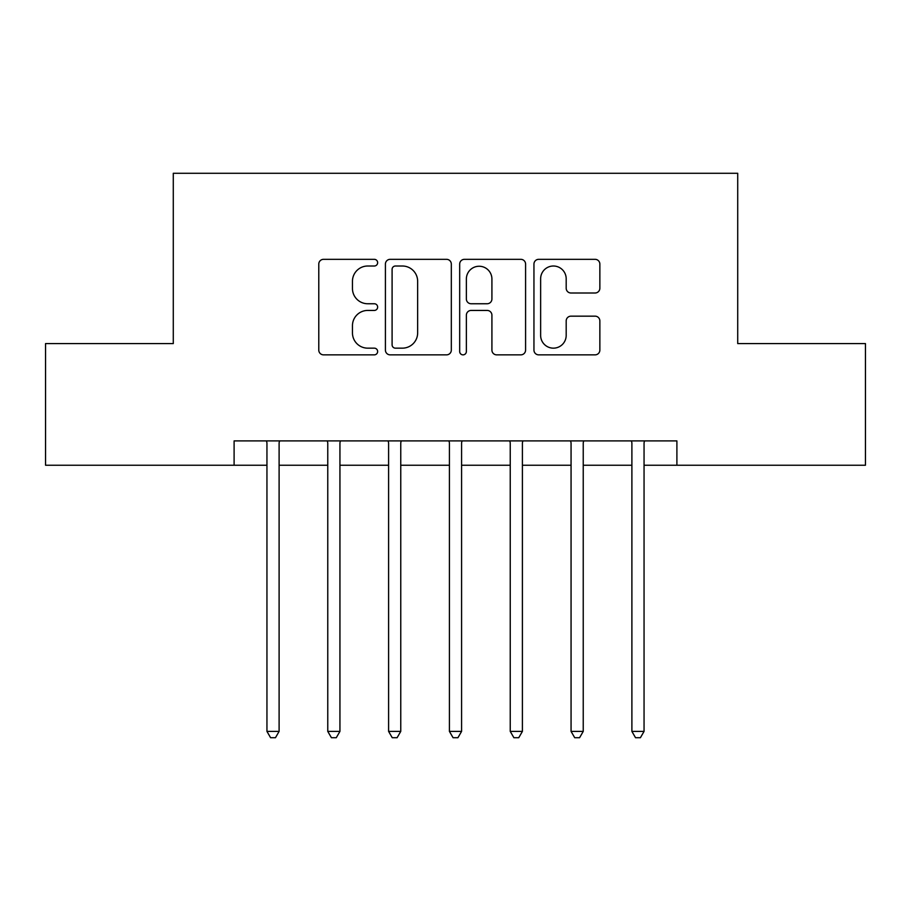 <?xml version="1.0" encoding="UTF-8"?>
<svg xmlns="http://www.w3.org/2000/svg" width="911" height="911" viewBox="0 0 911 911"><rect width="100%" height="100%" fill="white"/><g stroke="black" fill="none" stroke-linecap="round" stroke-linejoin="round"><path stroke-width="1.37" d="M377.644 262.675A3.348 3.348 0 0 0 374.307 259.328L323.553 259.328A4.771 4.771 0 0 0 318.782 264.11L318.782 350.075A4.771 4.771 0 0 0 323.553 354.857L374.307 354.857A3.348 3.348 0 0 0 377.644 351.509A3.348 3.348 0 0 0 374.307 348.161L367.737 348.161A15.282 15.282 0 0 1 352.455 332.879L352.455 325.717A15.282 15.282 0 0 1 367.737 310.435L374.307 310.435A3.348 3.348 0 0 0 377.644 307.087A3.348 3.348 0 0 0 374.307 303.75L367.737 303.75A15.282 15.282 0 0 1 352.455 288.468L352.455 281.294A15.282 15.282 0 0 1 367.737 266.012L374.307 266.012A3.348 3.348 0 0 0 377.644 262.675M595.088 293A4.771 4.771 0 0 0 599.859 288.229L599.859 264.11A4.771 4.771 0 0 0 595.088 259.328L538.72 259.328A4.771 4.771 0 0 0 533.948 264.11L533.948 350.075A4.771 4.771 0 0 0 538.72 354.857L595.088 354.857A4.771 4.771 0 0 0 599.859 350.075L599.859 320.945A4.771 4.771 0 0 0 595.088 316.163L570.969 316.163A4.771 4.771 0 0 0 566.186 320.945L566.186 335.385A12.777 12.777 0 0 1 553.41 348.161A12.777 12.777 0 0 1 540.633 335.385L540.633 278.789A12.777 12.777 0 0 1 553.41 266.012A12.777 12.777 0 0 1 566.186 278.789L566.186 288.229A4.771 4.771 0 0 0 570.969 293L595.088 293M234.104 465.236L45.55 465.236L45.55 343.584L173.284 343.584L173.284 173.284L737.716 173.284L737.716 343.584L865.45 343.584L865.45 465.236L676.896 465.236L676.896 440.901L234.104 440.901L234.104 465.236L266.946 465.236M451.321 264.11A4.771 4.771 0 0 0 446.549 259.328L390.181 259.328A4.771 4.771 0 0 0 385.41 264.11L385.41 350.075A4.771 4.771 0 0 0 390.181 354.857L446.549 354.857A4.771 4.771 0 0 0 451.321 350.075L451.321 264.11M464.451 259.328L520.819 259.328A4.771 4.771 0 0 1 525.59 264.11L525.59 350.075A4.771 4.771 0 0 1 520.819 354.857L496.7 354.857A4.771 4.771 0 0 1 491.917 350.075L491.917 315.206A4.771 4.771 0 0 0 487.146 310.435L471.146 310.435A4.771 4.771 0 0 0 466.364 315.206L466.364 351.509A3.348 3.348 0 0 1 463.027 354.857A3.348 3.348 0 0 1 459.679 351.509L459.679 264.11A4.771 4.771 0 0 1 464.451 259.328M279.108 465.236L327.766 465.236M339.94 465.236L388.598 465.236M400.76 465.236L449.419 465.236M461.581 465.236L510.24 465.236M522.402 465.236L571.06 465.236M583.234 465.236L631.892 465.236M644.054 465.236L676.896 465.236M395.442 266.012A3.348 3.348 0 0 0 392.094 269.36L392.094 344.825A3.348 3.348 0 0 0 395.442 348.161L402.366 348.161A15.282 15.282 0 0 0 417.648 332.879L417.648 281.294A15.282 15.282 0 0 0 402.366 266.012L395.442 266.012M491.917 279.028A12.777 12.777 0 0 0 479.14 266.251A12.777 12.777 0 0 0 466.364 279.028L466.364 298.967A4.771 4.771 0 0 0 471.146 303.75L487.146 303.75A4.771 4.771 0 0 0 491.917 298.967L491.917 279.028M279.711 440.901L279.461 441.516A4.862 4.862 0 0 0 279.108 443.338L279.108 731.396L266.946 731.396L266.946 443.338A4.862 4.862 0 0 0 266.593 441.516L266.342 440.901M279.108 731.396L275.464 737.716L270.601 737.716L266.946 731.396M340.532 440.901L340.293 441.516A4.862 4.862 0 0 0 339.94 443.338L339.94 731.396L327.766 731.396L327.766 443.338A4.862 4.862 0 0 0 327.413 441.516L327.174 440.901M339.94 731.396L336.284 737.716L331.422 737.716L327.766 731.396M401.364 440.901L401.113 441.516A4.862 4.862 0 0 0 400.76 443.338L400.76 731.396L388.598 731.396L388.598 443.338A4.862 4.862 0 0 0 388.245 441.516L387.995 440.901M400.76 731.396L397.105 737.716L392.242 737.716L388.598 731.396M462.184 440.901L461.934 441.516A4.862 4.862 0 0 0 461.581 443.338L461.581 731.396L449.419 731.396L449.419 443.338A4.862 4.862 0 0 0 449.066 441.516L448.816 440.901M461.581 731.396L457.937 737.716L453.063 737.716L449.419 731.396M523.005 440.901L522.755 441.516A4.862 4.862 0 0 0 522.402 443.338L522.402 731.396L510.24 731.396L510.24 443.338A4.862 4.862 0 0 0 509.887 441.516L509.636 440.901M522.402 731.396L518.758 737.716L513.895 737.716L510.24 731.396M583.826 440.901L583.587 441.516A4.862 4.862 0 0 0 583.234 443.338L583.234 731.396L571.06 731.396L571.06 443.338A4.862 4.862 0 0 0 570.707 441.516L570.468 440.901M583.234 731.396L579.578 737.716L574.716 737.716L571.06 731.396M644.658 440.901L644.407 441.516A4.862 4.862 0 0 0 644.054 443.338L644.054 731.396L631.892 731.396L631.892 443.338A4.862 4.862 0 0 0 631.539 441.516L631.289 440.901M644.054 731.396L640.399 737.716L635.536 737.716L631.892 731.396"/></g></svg>
